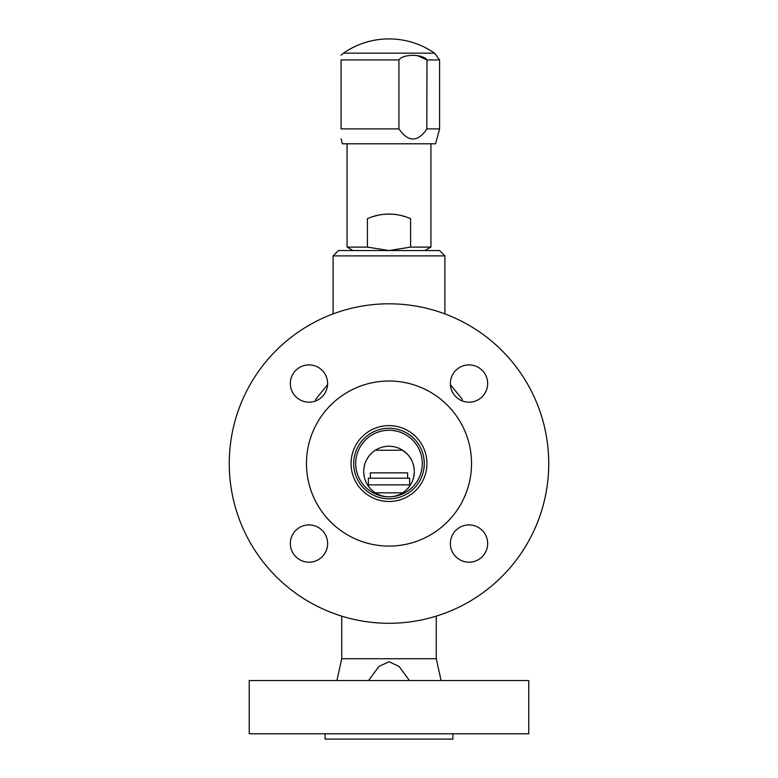 <?xml version="1.0" encoding="UTF-8"?>
<svg xmlns="http://www.w3.org/2000/svg" width="778" height="778" viewBox="0 0 778 778"><rect width="100%" height="100%" fill="white"/><g stroke="black" fill="none" stroke-linecap="round" stroke-linejoin="round"><path stroke-width="1.17" d="M327.596 384.663L315.78 399.24L315.78 400.894M462.22 400.894L462.22 399.24L450.404 384.663M444.909 313.904L444.909 255.884L333.091 255.884L333.091 313.904M333.091 255.884L338.411 250.555L389 250.555L367.401 247.103L347.066 247.103L353.056 250.555M444.909 255.884L439.589 250.555L389 250.555L410.599 247.103L410.599 218.657C403.481 215.584 396.274 214.057 389 214.086L383.7 214.349M386.909 496.743L389 496.821A25.295 25.295 0 0 1 363.705 471.536A25.295 25.295 0 0 1 389 446.241L387.191 446.309M385.392 446.494L383.622 446.815M381.872 447.262L380.16 447.836M378.487 448.527L376.883 449.334M371.884 452.913L369.871 454.984M368.928 456.141L366.574 459.837M364.892 463.873L363.929 468.181M363.734 472.586L364.299 476.972M365.242 480.211L365.611 481.154M367.605 485.025L370.25 488.506M375.152 492.698L376.941 493.767M378.828 494.691L380.782 495.45M382.786 496.053L383.573 496.238M384.828 496.481L386.296 496.685M407.74 488.516L410.395 485.025M412.398 481.144L413.41 478.139M413.702 476.943L414.275 472.557M414.061 468.152L413.099 463.844M411.416 459.827L409.063 456.141M407.837 454.653L402.644 450.238L375.356 450.238M401.117 449.334L399.513 448.527M397.84 447.836L396.128 447.262M394.378 446.815L392.598 446.494M390.809 446.309L389 446.241A25.295 25.295 0 0 1 414.295 471.536A25.295 25.295 0 0 1 389 496.821L391.091 496.743M391.295 496.724L393.172 496.481M394.436 496.238L395.214 496.053M397.227 495.45L399.182 494.691M401.059 493.767L402.858 492.698M357.053 739.1L420.947 739.1M452.893 733.771L452.893 739.1L325.107 739.1L325.107 733.771M341.746 616.137L341.746 658.723L436.254 658.723L441.087 680.526M409.423 680.526L399.114 666.483L389 661.718L378.886 666.483L368.577 680.526M402.644 492.834L375.356 492.834M409.636 484.85L368.364 484.85L368.364 478.188L409.636 478.188L409.724 486.036M407.633 478.188L407.633 472.868L370.367 472.868L370.367 478.188M398.939 128.895L398.939 59.925L341.075 59.925C341.075 53.75 341.075 53.75 341.075 59.925L341.075 128.895L398.939 128.895C408.324 142.345 417.679 142.345 426.986 128.895L439.589 128.895L435.592 143.794L342.408 143.794L341.075 138.824M398.939 59.925C403.033 53.818 422.668 53.867 426.986 59.925L426.811 129.138M417.251 55.578L426.986 59.925L439.589 59.925L434.523 53.147L343.477 53.147L341.075 55.277M414.83 55.335L412.505 55.277M341.075 128.895C341.075 142.345 341.075 142.345 341.075 128.895M399.863 215.205A53.244 53.244 0 0 1 405.338 216.654L399.873 215.205M394.29 214.349L389 214.086C381.716 214.057 374.519 215.584 367.401 218.657L367.401 247.103M430.934 143.794L430.934 247.103L410.599 247.103M378.127 215.205L372.643 216.663M367.615 218.569L367.401 218.657A53.244 53.244 0 0 1 394.339 214.349M389 430.263A33.279 33.279 0 0 0 355.721 463.542A33.279 33.279 0 0 0 389 496.821A33.279 33.279 0 0 0 422.279 463.542A33.279 33.279 0 0 0 389 430.263M389 428.27A35.273 35.273 0 0 0 353.727 463.542A35.273 35.273 0 0 0 389 498.824A35.273 35.273 0 0 0 424.273 463.542A35.273 35.273 0 0 0 389 428.27M389 425.605A37.937 37.937 0 0 0 351.063 463.542A37.937 37.937 0 0 0 389 501.489A37.937 37.937 0 0 0 426.937 463.542A37.937 37.937 0 0 0 389 425.605M389 381.016A82.536 82.536 0 0 0 306.464 463.542A82.536 82.536 0 0 0 389 546.078A82.536 82.536 0 0 0 471.536 463.542A82.536 82.536 0 0 0 389 381.016M528.777 733.771L249.223 733.771L249.223 680.526L528.777 680.526L528.777 733.771M389 623.285A159.743 159.743 0 0 0 548.743 463.542A159.743 159.743 0 0 0 389 303.809A159.743 159.743 0 0 0 229.257 463.542A159.743 159.743 0 0 0 389 623.285M327.626 543.559A18.633 18.633 0 0 0 308.992 524.917A18.633 18.633 0 0 0 290.35 543.559A18.633 18.633 0 0 0 308.992 562.193A18.633 18.633 0 0 0 327.626 543.559M487.65 543.559A18.633 18.633 0 0 0 469.008 524.917A18.633 18.633 0 0 0 450.374 543.559A18.633 18.633 0 0 0 469.008 562.193A18.633 18.633 0 0 0 487.65 543.559M487.65 383.535A18.633 18.633 0 0 0 469.008 364.901A18.633 18.633 0 0 0 450.374 383.535A18.633 18.633 0 0 0 469.008 402.177A18.633 18.633 0 0 0 487.65 383.535M327.626 383.535A18.633 18.633 0 0 0 308.992 364.901A18.633 18.633 0 0 0 290.35 383.535A18.633 18.633 0 0 0 308.992 402.177A18.633 18.633 0 0 0 327.626 383.535M341.746 658.723L336.913 680.526M436.254 616.137L436.254 658.723M368.364 484.85L368.276 486.036M439.589 128.895L439.589 59.925M434.523 53.147A79.871 79.871 0 0 0 343.477 53.147M424.944 250.555L430.934 247.103M347.066 143.794L347.066 247.103"/></g></svg>
